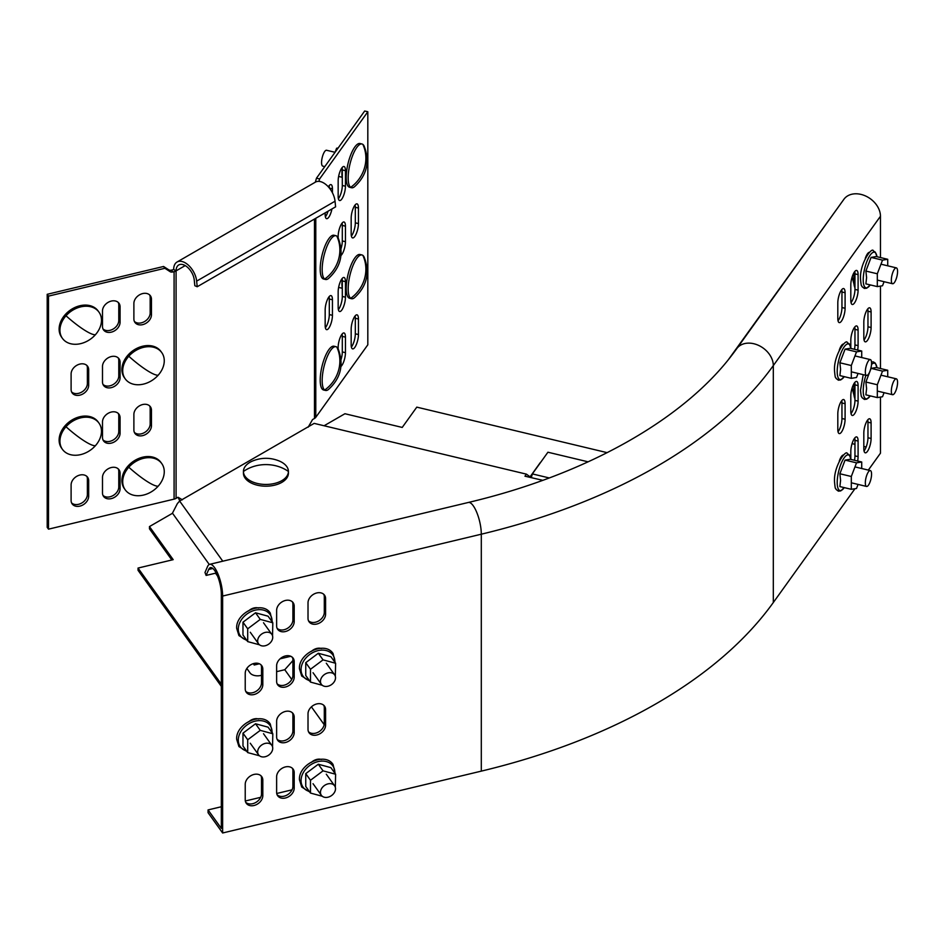 <?xml version="1.0" encoding="UTF-8"?>
<svg xmlns="http://www.w3.org/2000/svg" width="944" height="944" viewBox="0 0 944 944"><rect width="100%" height="100%" fill="white"/><g stroke="black" fill="none" stroke-linecap="round" stroke-linejoin="round"><path stroke-width="1.42" d="M540.853 462.076A8.154 4.708 0 0 0 540.039 462.938L530.068 476.838L526.433 474.148L524.958 476.189L542.788 480.319M222.784 561.196L179.631 501.04L314.151 423.384L526.433 474.148M549.231 477.947L532.357 473.912L531.319 477.581M532.357 473.912L547.921 452.223L588.124 461.828M179.631 501.04L177.389 503.565L172.351 513.359L149.459 526.575L173.189 559.662L138.036 568.064L221.333 684.164M217.545 576.017L215.515 573.185M209.261 564.477L172.481 513.194M254.231 663.408L254.231 665.013L259.376 663.785M280.061 658.829L290.752 656.281L292.404 657.343A9.511 7.174 144.3 0 1 292.9 659.809L292.9 675.338L294.198 677.155A9.511 7.174 -35.7 0 1 287.566 686.264A9.511 7.174 -35.7 0 1 277.678 684.801A9.511 7.174 -35.7 0 1 276.627 681.356L276.627 665.815A9.511 7.174 -35.7 0 1 283.259 656.705A9.511 7.174 -35.7 0 1 293.147 658.169A9.511 7.174 -35.7 0 1 294.198 661.614L294.198 677.155M246.844 668.458L250.042 672.93A8.154 4.708 0 0 0 260.697 675.479L261.512 675.279M276.627 671.668L284.769 669.721L292.9 660.588M324.17 724.638L311.414 706.855M291.755 679.456L284.769 669.721M324.099 425.756L344.926 413.732L402.227 427.431L416.788 407.135L607.169 452.66M171.832 559.981L149.459 528.805L149.459 526.575M221.333 686.382L138.036 570.282L138.036 568.064M253.263 663.667L254.231 665.013M773.313 602.532L773.313 365.599A539.579 311.52 180 0 1 481.298 534.198L222.631 596.053A21.063 6.584 -103.4 0 0 218.135 574.377A21.063 6.584 -103.4 0 0 209.662 564.335A21.063 6.584 -103.4 0 0 207.586 566.483L204.99 572.477L206.111 575.427L208.707 569.444A17.665 5.522 76.6 0 1 210.453 567.639A17.665 5.522 76.6 0 1 217.557 576.064A17.665 5.522 76.6 0 1 221.333 594.248L221.333 828.395L208.069 809.917L208.069 812.69L222.631 832.986L481.298 771.13A539.579 311.52 0 0 0 773.313 602.532L854.969 488.721M868.327 470.1L880.457 453.191L880.457 397.07M248.567 610.945A9.511 7.174 -35.7 0 1 258.609 608.019M276.627 625.872L276.627 610.331A9.511 7.174 -35.7 0 1 283.259 601.222A9.511 7.174 -35.7 0 1 293.147 602.685A9.511 7.174 -35.7 0 1 294.198 606.131L294.198 621.671A9.511 7.174 -35.7 0 1 287.566 630.781A9.511 7.174 -35.7 0 1 277.678 629.318A9.511 7.174 -35.7 0 1 276.627 625.872M308.015 618.367L308.015 602.827A9.511 7.174 -35.7 0 1 314.647 593.705A9.511 7.174 -35.7 0 1 324.535 595.18A9.511 7.174 -35.7 0 1 325.597 598.626L325.597 614.155A9.511 7.174 -35.7 0 1 318.966 623.276A9.511 7.174 -35.7 0 1 309.077 621.801A9.511 7.174 -35.7 0 1 308.015 618.367M311.355 651.419A9.511 7.174 -35.7 0 1 321.397 648.493M245.228 688.86L245.228 673.332A9.511 7.174 -35.7 0 1 251.859 664.21A9.511 7.174 -35.7 0 1 261.748 665.673A9.511 7.174 -35.7 0 1 262.81 669.119L262.81 684.66A9.511 7.174 -35.7 0 1 256.178 693.781A9.511 7.174 -35.7 0 1 246.29 692.306A9.511 7.174 -35.7 0 1 245.228 688.86M308.015 729.334L308.015 713.794A9.511 7.174 -35.7 0 1 314.647 704.684A9.511 7.174 -35.7 0 1 324.535 706.147A9.511 7.174 -35.7 0 1 325.597 709.593L325.597 725.134A9.511 7.174 -35.7 0 1 318.966 734.243A9.511 7.174 -35.7 0 1 309.077 732.78A9.511 7.174 -35.7 0 1 308.015 729.334M276.627 736.839L276.627 721.31A9.511 7.174 -35.7 0 1 283.259 712.189A9.511 7.174 -35.7 0 1 293.147 713.664A9.511 7.174 -35.7 0 1 294.198 717.098L294.198 732.638A9.511 7.174 -35.7 0 1 287.566 741.76A9.511 7.174 -35.7 0 1 277.678 740.285A9.511 7.174 -35.7 0 1 276.627 736.839M248.567 721.924A9.511 7.174 -35.7 0 1 258.609 718.986M311.355 762.386A9.511 7.174 -35.7 0 1 321.397 759.46M294.198 772.593L294.198 788.122A9.511 7.174 -35.7 0 1 287.566 797.243A9.511 7.174 -35.7 0 1 277.678 795.768A9.511 7.174 -35.7 0 1 276.627 792.335L276.627 776.794A9.511 7.174 -35.7 0 1 283.259 767.673A9.511 7.174 -35.7 0 1 293.147 769.148A9.511 7.174 -35.7 0 1 294.198 772.593L292.9 770.776L292.9 786.317L294.198 788.122M262.81 780.098L262.81 795.627A9.511 7.174 -35.7 0 1 256.178 804.748A9.511 7.174 -35.7 0 1 246.29 803.285A9.511 7.174 -35.7 0 1 245.228 799.839L245.228 784.299A9.511 7.174 -35.7 0 1 251.859 775.189A9.511 7.174 -35.7 0 1 261.748 776.652A9.511 7.174 -35.7 0 1 262.81 780.098L261.512 778.281L261.512 793.821L262.81 795.627M222.631 596.053L222.631 832.986M728.355 359.664A493.464 284.899 0 0 0 730.715 356.431L736.993 348.324A21.063 15.895 -144.3 0 1 758.893 345.539A21.063 15.895 -144.3 0 1 773.313 365.599L880.457 216.259L880.457 257.547M880.457 286.091L880.457 368.526M871.1 422.959A9.511 2.974 103.4 0 0 869.672 418.782A9.511 2.974 103.4 0 0 865.849 423.313A9.511 2.974 103.4 0 0 863.819 433.107L863.819 448.648A9.511 2.974 103.4 0 0 865.247 452.825A9.511 2.974 103.4 0 0 869.07 448.294A9.511 2.974 103.4 0 0 871.1 438.5L871.1 422.959L867.961 422.204A9.511 2.974 103.4 0 0 867.748 419.891M857.636 461.026A9.511 2.974 103.4 0 0 858.096 456.625L858.096 441.084A9.511 2.974 103.4 0 0 856.668 436.907A9.511 2.974 103.4 0 0 852.845 441.438A9.511 2.974 103.4 0 0 850.815 451.232L850.815 458.418M843.346 455.008A9.511 2.974 103.4 0 0 839.263 461.109M850.815 411.289A9.511 2.974 103.4 0 0 852.243 415.466A9.511 2.974 103.4 0 0 856.066 410.923A9.511 2.974 103.4 0 0 858.096 401.129L858.096 385.6A9.511 2.974 103.4 0 0 856.668 381.423A9.511 2.974 103.4 0 0 852.845 385.954A9.511 2.974 103.4 0 0 850.815 395.748L850.815 411.289M837.812 429.402A9.511 2.974 103.4 0 0 839.24 433.591A9.511 2.974 103.4 0 0 843.063 429.048A9.511 2.974 103.4 0 0 845.092 419.254L845.092 403.725A9.511 2.974 103.4 0 0 843.665 399.548A9.511 2.974 103.4 0 0 839.841 404.079A9.511 2.974 103.4 0 0 837.812 413.873L837.812 429.402M863.819 337.669A9.511 2.974 103.4 0 0 865.247 341.846A9.511 2.974 103.4 0 0 869.07 337.315A9.511 2.974 103.4 0 0 871.1 327.521L871.1 311.992A9.511 2.974 103.4 0 0 869.672 307.815A9.511 2.974 103.4 0 0 865.849 312.346A9.511 2.974 103.4 0 0 863.819 322.14L863.819 337.669M857.636 350.047A9.511 2.974 103.4 0 0 858.096 345.646L858.096 330.117A9.511 2.974 103.4 0 0 856.668 325.928A9.511 2.974 103.4 0 0 852.845 330.471A9.511 2.974 103.4 0 0 850.815 340.265L850.815 347.439M843.346 344.041A9.511 2.974 103.4 0 0 839.263 350.141M837.812 318.435A9.511 2.974 103.4 0 0 839.24 322.612A9.511 2.974 103.4 0 0 843.063 318.081A9.511 2.974 103.4 0 0 845.092 308.287L845.092 292.746A9.511 2.974 103.4 0 0 843.665 288.569A9.511 2.974 103.4 0 0 839.841 293.1A9.511 2.974 103.4 0 0 837.812 302.894L837.812 318.435M850.815 300.31A9.511 2.974 103.4 0 0 852.243 304.487A9.511 2.974 103.4 0 0 856.066 299.956A9.511 2.974 103.4 0 0 858.096 290.162L858.096 274.621A9.511 2.974 103.4 0 0 856.668 270.444A9.511 2.974 103.4 0 0 852.845 274.987A9.511 2.974 103.4 0 0 850.815 284.769L850.815 300.31M869.353 252.296A9.511 2.974 103.4 0 0 865.27 258.408M208.069 809.917L221.333 806.742M245.334 800.996L260.674 797.326M276.722 793.491L292.062 789.821M866.144 446.996L863.819 446.441M854.957 444.317L852.066 443.621M880.457 216.259A21.063 15.895 -144.3 0 0 866.037 196.199A21.063 15.895 -144.3 0 0 844.137 198.972L730.715 356.431M294.198 606.131L292.9 604.313A9.511 7.174 144.3 0 0 292.404 601.847M277.123 628.338A9.511 7.174 144.3 0 0 286.929 628.645A9.511 7.174 144.3 0 0 292.9 619.854L294.198 621.671M292.9 604.313L292.9 619.854M325.597 598.626L324.299 596.809A9.511 7.174 144.3 0 0 323.792 594.342M308.523 620.833A9.511 7.174 144.3 0 0 318.317 621.128A9.511 7.174 144.3 0 0 324.299 612.349L325.597 614.155M324.299 596.809L324.299 612.349M277.123 683.822A9.511 7.174 144.3 0 0 286.929 684.129A9.511 7.174 144.3 0 0 292.9 675.338M262.81 669.119L261.512 667.314A9.511 7.174 144.3 0 0 261.004 664.836M245.735 691.338A9.511 7.174 144.3 0 0 255.541 691.633A9.511 7.174 144.3 0 0 261.512 682.842L262.81 684.66M261.512 667.314L261.512 682.842M325.597 709.593L324.299 707.788A9.511 7.174 144.3 0 0 323.792 705.31M308.523 731.801A9.511 7.174 144.3 0 0 318.317 732.107A9.511 7.174 144.3 0 0 324.299 723.316L325.597 725.134M324.299 707.788L324.299 723.316M294.198 717.098L292.9 715.292A9.511 7.174 144.3 0 0 292.404 712.814M277.123 739.317A9.511 7.174 144.3 0 0 286.929 739.612A9.511 7.174 144.3 0 0 292.9 730.821L294.198 732.638M292.9 715.292L292.9 730.821M277.123 794.801A9.511 7.174 144.3 0 0 286.929 795.096A9.511 7.174 144.3 0 0 292.9 786.317M292.9 770.776A9.511 7.174 144.3 0 0 292.404 768.31M245.735 802.306A9.511 7.174 144.3 0 0 255.541 802.612A9.511 7.174 144.3 0 0 261.512 793.821M261.512 778.281A9.511 7.174 144.3 0 0 261.004 775.815M864.031 450.972A9.511 2.974 103.4 0 0 867.961 437.745L867.961 422.204M854.497 460.271A9.511 2.974 103.4 0 0 854.957 455.869L854.957 440.329A9.511 2.974 103.4 0 0 854.745 438.016M851.028 413.602A9.511 2.974 103.4 0 0 854.957 400.386L854.957 384.845A9.511 2.974 103.4 0 0 854.745 382.521M838.024 431.727A9.511 2.974 103.4 0 0 841.954 418.511L841.954 402.97A9.511 2.974 103.4 0 0 841.741 400.645M864.031 339.993A9.511 2.974 103.4 0 0 867.961 326.777L867.961 311.237A9.511 2.974 103.4 0 0 867.748 308.912M854.497 349.304A9.511 2.974 103.4 0 0 854.957 344.902L854.957 329.362A9.511 2.974 103.4 0 0 854.745 327.037M838.024 320.759A9.511 2.974 103.4 0 0 841.954 307.532L841.954 292.003A9.511 2.974 103.4 0 0 841.741 289.678M851.028 302.635A9.511 2.974 103.4 0 0 854.957 289.407L854.957 273.878A9.511 2.974 103.4 0 0 854.745 271.553M206.111 575.427L216.164 573.032M173.672 269.477A2.714 1.569 180 0 1 172.787 269.819L171.419 270.149A4.083 3.08 -35.7 0 1 168.752 269.807L170.05 271.624A4.083 3.08 -35.7 0 0 172.717 271.966L174.085 271.636A6.112 3.528 0 0 0 176.08 270.869L173.672 269.477A16.308 9.416 60 0 1 177.047 262.019A16.308 9.416 60 0 1 188.965 265.712A16.308 9.416 60 0 1 196.647 281.123L335.037 201.225L335.604 206.842L197.213 286.74L194.83 285.702L194.263 280.085A12.909 7.458 -120 0 0 188.175 267.884A12.909 7.458 -120 0 0 178.746 264.957A12.909 7.458 -120 0 0 176.08 270.869L176.08 498.361L177.991 497.252L180.481 498.68L178.074 497.299L179.962 501.205M335.037 201.225A16.308 9.416 -120 0 0 327.356 185.815A16.308 9.416 -120 0 0 315.438 182.121L177.047 262.019M308.181 427.172L312.547 419.573L314.47 418.463A6.112 3.528 0 0 0 315.792 417.319L367.818 344.808L367.818 111.77L319.603 178.959L318.93 181.366M182.369 499.813L179.997 498.408M176.08 498.361A6.112 3.528 180 0 1 174.085 499.128L48.498 529.159L47.2 527.354L47.2 294.304L48.498 296.121L48.498 529.159M197.213 286.74L196.647 281.123M342.094 167.607A9.511 2.974 -76.6 0 1 342.306 169.932L342.306 185.472A9.511 2.974 -76.6 0 1 338.377 198.688M328.052 211.208A9.511 2.974 -76.6 0 1 325.373 216.813M329.09 185.732A9.511 2.974 -76.6 0 1 329.303 187.962M342.094 223.103A9.511 2.974 -76.6 0 1 342.306 225.415L342.306 240.956A9.511 2.974 -76.6 0 1 341.008 248.72M355.097 204.978A9.511 2.974 -76.6 0 1 355.31 207.291L355.31 222.831A9.511 2.974 -76.6 0 1 351.38 236.047M342.094 278.586A9.511 2.974 -76.6 0 1 342.306 280.899L342.306 296.44A9.511 2.974 -76.6 0 1 338.377 309.667M329.09 296.711A9.511 2.974 -76.6 0 1 329.303 299.024L329.303 314.564A9.511 2.974 -76.6 0 1 325.373 327.78M342.094 334.07A9.511 2.974 -76.6 0 1 342.306 336.394L342.306 351.923A9.511 2.974 -76.6 0 1 341.008 359.688M355.097 315.945A9.511 2.974 -76.6 0 1 355.31 318.27L355.31 333.798A9.511 2.974 -76.6 0 1 351.38 347.026M367.818 111.77L364.679 111.014L316.464 178.204L315.343 182.168M168.752 269.807L163.572 266.479L47.2 294.304M118.271 468.92A9.511 7.174 -35.7 0 1 118.779 471.398L118.779 486.927A9.511 7.174 -35.7 0 1 112.796 495.718A9.511 7.174 -35.7 0 1 103.002 495.411M86.883 476.425A9.511 7.174 -35.7 0 1 87.379 478.903L87.379 494.432A9.511 7.174 -35.7 0 1 81.408 503.223A9.511 7.174 -35.7 0 1 71.602 502.928M118.271 413.437A9.511 7.174 -35.7 0 1 118.779 415.903L118.779 431.443A9.511 7.174 -35.7 0 1 112.796 440.234A9.511 7.174 -35.7 0 1 103.002 439.928M149.659 405.932A9.511 7.174 -35.7 0 1 150.167 408.398L150.167 423.939A9.511 7.174 -35.7 0 1 144.196 432.73A9.511 7.174 -35.7 0 1 134.39 432.423M118.271 357.953A9.511 7.174 -35.7 0 1 118.779 360.419L118.779 375.96A9.511 7.174 -35.7 0 1 112.796 384.739A9.511 7.174 -35.7 0 1 103.002 384.444M86.883 365.458A9.511 7.174 -35.7 0 1 87.379 367.924L87.379 383.465A9.511 7.174 -35.7 0 1 81.408 392.256A9.511 7.174 -35.7 0 1 71.602 391.949M149.659 294.953A9.511 7.174 -35.7 0 1 150.167 297.431L150.167 312.96A9.511 7.174 -35.7 0 1 144.196 321.751A9.511 7.174 -35.7 0 1 134.39 321.456M118.271 302.469A9.511 7.174 -35.7 0 1 118.779 304.936L118.779 320.476A9.511 7.174 -35.7 0 1 112.796 329.255A9.511 7.174 -35.7 0 1 103.002 328.96M338.164 196.364L338.164 180.835A9.511 2.974 -76.6 0 1 340.194 171.041A9.511 2.974 -76.6 0 1 344.017 166.51A9.511 2.974 -76.6 0 1 345.445 170.687L345.445 186.216A9.511 2.974 -76.6 0 1 343.415 196.01A9.511 2.974 -76.6 0 1 339.592 200.541A9.511 2.974 -76.6 0 1 338.164 196.364M331.946 208.954A9.511 2.974 -76.6 0 1 326.589 218.666A9.511 2.974 -76.6 0 1 325.161 214.489L325.161 212.872M328.335 186.829A9.511 2.974 -76.6 0 1 331.014 184.623A9.511 2.974 -76.6 0 1 332.441 188.812L332.441 192.812M338.164 237.912L338.164 236.319A9.511 2.974 -76.6 0 1 340.194 226.525A9.511 2.974 -76.6 0 1 344.017 221.993A9.511 2.974 -76.6 0 1 345.445 226.171L345.445 241.699A9.511 2.974 -76.6 0 1 340.961 255.517M351.168 233.734L351.168 218.194A9.511 2.974 -76.6 0 1 353.198 208.4A9.511 2.974 -76.6 0 1 357.021 203.869A9.511 2.974 -76.6 0 1 358.449 208.046L358.449 223.586A9.511 2.974 -76.6 0 1 356.419 233.369A9.511 2.974 -76.6 0 1 352.596 237.912A9.511 2.974 -76.6 0 1 351.168 233.734M345.445 281.654L345.445 297.195A9.511 2.974 -76.6 0 1 343.415 306.989A9.511 2.974 -76.6 0 1 339.592 311.52A9.511 2.974 -76.6 0 1 338.164 307.343L338.164 291.802A9.511 2.974 -76.6 0 1 340.194 282.008A9.511 2.974 -76.6 0 1 344.017 277.477A9.511 2.974 -76.6 0 1 345.445 281.654L342.306 280.899M332.441 299.779L332.441 315.32A9.511 2.974 -76.6 0 1 330.412 325.114A9.511 2.974 -76.6 0 1 326.589 329.645A9.511 2.974 -76.6 0 1 325.161 325.468L325.161 309.927A9.511 2.974 -76.6 0 1 327.19 300.133A9.511 2.974 -76.6 0 1 331.014 295.602A9.511 2.974 -76.6 0 1 332.441 299.779L329.303 299.024M338.164 348.879L338.164 347.286A9.511 2.974 -76.6 0 1 340.194 337.504A9.511 2.974 -76.6 0 1 344.017 332.961A9.511 2.974 -76.6 0 1 345.445 337.138L345.445 352.678A9.511 2.974 -76.6 0 1 340.961 366.484M358.449 319.013L358.449 334.554A9.511 2.974 -76.6 0 1 356.419 344.348A9.511 2.974 -76.6 0 1 352.596 348.879A9.511 2.974 -76.6 0 1 351.168 344.702L351.168 329.173A9.511 2.974 -76.6 0 1 353.198 319.379A9.511 2.974 -76.6 0 1 357.021 314.836A9.511 2.974 -76.6 0 1 358.449 319.013L355.31 318.27M316.464 178.204L319.603 178.959M163.572 266.479L164.881 268.285L48.498 296.121M170.05 271.624L164.881 268.285M120.077 473.204L120.077 488.744A9.511 7.174 -35.7 0 1 113.445 497.854A9.511 7.174 -35.7 0 1 103.557 496.391A9.511 7.174 -35.7 0 1 102.495 492.945L102.495 477.404A9.511 7.174 -35.7 0 1 109.126 468.295A9.511 7.174 -35.7 0 1 119.015 469.758A9.511 7.174 -35.7 0 1 120.077 473.204L118.779 471.398M88.677 480.708L88.677 496.249A9.511 7.174 -35.7 0 1 82.045 505.37A9.511 7.174 -35.7 0 1 72.157 503.895A9.511 7.174 -35.7 0 1 71.107 500.45L71.107 484.921A9.511 7.174 -35.7 0 1 77.738 475.8A9.511 7.174 -35.7 0 1 87.627 477.275A9.511 7.174 -35.7 0 1 88.677 480.708L87.379 478.903M120.077 417.72L120.077 433.261A9.511 7.174 -35.7 0 1 113.445 442.37A9.511 7.174 -35.7 0 1 103.557 440.907A9.511 7.174 -35.7 0 1 102.495 437.461L102.495 421.921A9.511 7.174 -35.7 0 1 109.126 412.811A9.511 7.174 -35.7 0 1 119.015 414.274A9.511 7.174 -35.7 0 1 120.077 417.72L118.779 415.903M151.465 410.215L151.465 425.744A9.511 7.174 -35.7 0 1 144.833 434.865A9.511 7.174 -35.7 0 1 134.945 433.402A9.511 7.174 -35.7 0 1 133.883 429.957L133.883 414.416A9.511 7.174 -35.7 0 1 140.514 405.295A9.511 7.174 -35.7 0 1 150.403 406.77A9.511 7.174 -35.7 0 1 151.465 410.215L150.167 408.398M102.495 381.978L102.495 366.437A9.511 7.174 -35.7 0 1 109.126 357.316A9.511 7.174 -35.7 0 1 119.015 358.791A9.511 7.174 -35.7 0 1 120.077 362.236L120.077 377.765A9.511 7.174 -35.7 0 1 113.445 386.887A9.511 7.174 -35.7 0 1 103.557 385.412A9.511 7.174 -35.7 0 1 102.495 381.978M71.107 389.483L71.107 373.942A9.511 7.174 -35.7 0 1 77.738 364.832A9.511 7.174 -35.7 0 1 87.627 366.296A9.511 7.174 -35.7 0 1 88.677 369.741L88.677 385.282A9.511 7.174 -35.7 0 1 82.045 394.391A9.511 7.174 -35.7 0 1 72.157 392.928A9.511 7.174 -35.7 0 1 71.107 389.483M133.883 318.978L133.883 303.449A9.511 7.174 -35.7 0 1 140.514 294.327A9.511 7.174 -35.7 0 1 150.403 295.791A9.511 7.174 -35.7 0 1 151.465 299.236L151.465 314.777A9.511 7.174 -35.7 0 1 144.833 323.886A9.511 7.174 -35.7 0 1 134.945 322.423A9.511 7.174 -35.7 0 1 133.883 318.978M102.495 326.482L102.495 310.954A9.511 7.174 -35.7 0 1 109.126 301.832A9.511 7.174 -35.7 0 1 119.015 303.307A9.511 7.174 -35.7 0 1 120.077 306.741L120.077 322.282A9.511 7.174 -35.7 0 1 113.445 331.403A9.511 7.174 -35.7 0 1 103.557 329.928A9.511 7.174 -35.7 0 1 102.495 326.482M259.871 746.633A8.154 6.148 -35.7 0 1 271.825 745.312A8.154 6.148 -35.7 0 1 270.527 753.501A8.154 6.148 -35.7 0 1 258.573 754.822A8.154 6.148 -35.7 0 1 259.871 746.633M322.293 685.285L310.493 682.087L305.75 675.491L305.75 662.676L318.305 653.26L330.872 656.67L335.604 663.266L335.321 676.293M310.493 682.087L310.493 669.272L323.049 659.868L335.604 663.266M318.305 653.26L323.049 659.868M305.75 662.676L310.493 669.272M259.871 635.654A8.154 6.148 -35.7 0 1 271.825 634.344A8.154 6.148 -35.7 0 1 270.527 642.522A8.154 6.148 -35.7 0 1 258.573 643.843A8.154 6.148 -35.7 0 1 259.871 635.654M322.659 676.128A8.154 6.148 -35.7 0 1 334.613 674.807A8.154 6.148 -35.7 0 1 333.315 682.996A8.154 6.148 -35.7 0 1 321.361 684.317A8.154 6.148 -35.7 0 1 322.659 676.128M322.659 787.107A8.154 6.148 -35.7 0 1 334.613 785.786A8.154 6.148 -35.7 0 1 333.315 793.975A8.154 6.148 -35.7 0 1 321.361 795.296A8.154 6.148 -35.7 0 1 322.659 787.107M866.238 486.29A8.154 2.549 -76.6 0 1 866.096 477.393A8.154 2.549 -76.6 0 1 870.344 470.572A8.154 2.549 -76.6 0 1 870.651 470.726A8.154 2.549 -76.6 0 1 870.793 479.623A8.154 2.549 -76.6 0 1 866.545 486.443A8.154 2.549 -76.6 0 1 866.238 486.29M854.438 382.934A22.491 7.033 103.4 0 0 854.922 398.734A22.491 7.033 103.4 0 0 854.957 398.793M892.245 394.557A8.154 2.549 -76.6 0 1 892.104 385.659A8.154 2.549 -76.6 0 1 896.352 378.839A8.154 2.549 -76.6 0 1 896.658 378.992A8.154 2.549 -76.6 0 1 896.8 387.89A8.154 2.549 -76.6 0 1 892.552 394.698A8.154 2.549 -76.6 0 1 892.245 394.557M866.238 375.323A8.154 2.549 -76.6 0 1 866.096 366.414A8.154 2.549 -76.6 0 1 870.344 359.605A8.154 2.549 -76.6 0 1 870.651 359.747A8.154 2.549 -76.6 0 1 870.793 368.644A8.154 2.549 -76.6 0 1 866.545 375.464A8.154 2.549 -76.6 0 1 866.238 375.323M854.438 271.955A22.491 7.033 103.4 0 0 854.922 287.767A22.491 7.033 103.4 0 0 854.957 287.826M892.245 283.589A8.154 2.549 -76.6 0 1 892.104 274.68A8.154 2.549 -76.6 0 1 896.352 267.872A8.154 2.549 -76.6 0 1 896.658 268.013A8.154 2.549 -76.6 0 1 896.8 276.911A8.154 2.549 -76.6 0 1 892.552 283.731A8.154 2.549 -76.6 0 1 892.245 283.589M884.068 281.701L882.522 285.761L877.318 286.598L865.884 283.873L866.592 277.63L865.884 271.058L871.088 257.393L876.292 256.556L887.726 259.293L887.726 265.807M877.318 286.598L877.318 273.784L882.522 260.131L887.726 259.293M871.088 257.393L882.522 260.131M865.884 271.058L877.318 273.784M858.061 373.435L856.515 377.494L851.311 378.343L839.877 375.606L840.585 369.364L839.877 362.791L845.081 349.138L850.284 348.289L861.719 351.026L861.719 357.54M851.311 378.343L851.311 365.529L856.515 351.864L861.719 351.026M845.081 349.138L856.515 351.864M839.877 362.791L851.311 365.529M884.068 392.68L882.522 396.74L877.318 397.577L865.884 394.84L866.592 388.609L865.884 382.025L871.088 368.372L876.292 367.535L887.726 370.26L887.726 376.774M877.318 397.577L877.318 384.763L882.522 371.11L887.726 370.26M871.088 368.372L882.522 371.11M865.884 382.025L877.318 384.763M858.061 484.414L856.515 488.473L851.311 489.311L839.877 486.573L840.585 480.343L839.877 473.758L845.081 460.106L850.284 459.268L861.719 461.994L861.719 468.519M851.311 489.311L851.311 476.496L856.515 462.843L861.719 461.994M845.081 460.106L856.515 462.843M839.877 473.758L851.311 476.496M259.517 755.79L247.706 752.592L242.974 745.984L242.974 733.169L255.529 723.765L268.084 727.163L272.816 733.771L272.545 746.798M247.706 752.592L247.706 739.777L260.261 730.361L272.816 733.771M255.529 723.765L260.261 730.361M242.974 733.169L247.706 739.777M322.293 796.264L310.493 793.066L305.75 786.458L305.75 773.643L318.305 764.239L330.872 767.637L335.604 774.245L335.321 787.261M310.493 793.066L310.493 780.251L323.049 770.835L335.604 774.245M318.305 764.239L323.049 770.835M305.75 773.643L310.493 780.251M259.517 644.811L247.706 641.613L242.974 635.017L242.974 622.202L255.529 612.786L268.084 616.196L272.816 622.792L272.545 635.819M247.706 641.613L247.706 628.798L260.261 619.394L272.816 622.792M255.529 612.786L260.261 619.394M242.974 622.202L247.706 628.798M362.862 144.397A22.491 7.033 -76.6 0 1 364.195 146.237C370.083 161.908 366.85 175.419 354.507 186.747A22.491 7.033 -76.6 0 1 351.546 187.75A22.491 7.033 -76.6 0 1 350.684 187.337A22.491 7.033 -76.6 0 1 350.295 162.793A22.491 7.033 -76.6 0 1 362 143.995A22.491 7.033 -76.6 0 1 362.862 144.397A34.255 32.249 126.5 0 1 350.684 187.337M362 143.995L360.042 143.523A22.491 7.033 103.4 0 0 348.336 162.321A22.491 7.033 103.4 0 0 348.725 186.877A22.491 7.033 103.4 0 0 349.575 187.278L351.546 187.75M326.884 150.415A8.154 2.549 103.4 0 0 326.565 150.261A8.154 2.549 103.4 0 0 322.329 157.082A8.154 2.549 103.4 0 0 322.47 165.979A8.154 2.549 103.4 0 0 322.777 166.12L324.795 166.604M338.153 147.984L336.607 148.232L335.049 152.303L326.565 150.261M336.607 148.232L337.775 148.515M338.625 176.434L342.129 177.271M336.855 236.13A22.491 7.033 -76.6 0 1 338.188 237.971C344.076 253.653 340.843 267.152 328.5 278.48A22.491 7.033 -76.6 0 1 325.538 279.483A22.491 7.033 -76.6 0 1 324.677 279.07A22.491 7.033 -76.6 0 1 324.288 254.526A22.491 7.033 -76.6 0 1 336.005 235.729A22.491 7.033 -76.6 0 1 336.855 236.13A34.255 32.249 126.5 0 1 324.677 279.07M336.005 235.729L334.034 235.257A22.491 7.033 103.4 0 0 322.329 254.066A22.491 7.033 103.4 0 0 322.718 278.61A22.491 7.033 103.4 0 0 323.568 279.011L325.538 279.483M362.862 255.376A22.491 7.033 -76.6 0 1 364.195 257.205C370.083 272.887 366.85 286.386 354.507 297.714A22.491 7.033 -76.6 0 1 351.546 298.717A22.491 7.033 -76.6 0 1 350.684 298.316A22.491 7.033 -76.6 0 1 350.295 273.772A22.491 7.033 -76.6 0 1 362 254.963A22.491 7.033 -76.6 0 1 362.862 255.376A34.255 32.249 126.5 0 1 350.684 298.316M362 254.963L360.042 254.502A22.491 7.033 103.4 0 0 348.336 273.3A22.491 7.033 103.4 0 0 348.725 297.844A22.491 7.033 103.4 0 0 349.575 298.257L351.546 298.717M336.855 347.109A22.491 7.033 -76.6 0 1 338.188 348.938C344.076 364.62 340.843 378.131 328.5 389.447A22.491 7.033 -76.6 0 1 325.538 390.45A22.491 7.033 -76.6 0 1 324.677 390.049A22.491 7.033 -76.6 0 1 324.288 365.505A22.491 7.033 -76.6 0 1 336.005 346.696A22.491 7.033 -76.6 0 1 336.855 347.109A34.255 32.249 126.5 0 1 324.677 390.049M336.005 346.696L334.034 346.236A22.491 7.033 103.4 0 0 322.329 365.033A22.491 7.033 103.4 0 0 322.718 389.577A22.491 7.033 103.4 0 0 323.568 389.99L325.538 390.45M158.179 375.205A22.491 16.968 -35.7 0 1 125.21 378.839A22.491 16.968 -35.7 0 1 128.797 356.254A22.491 16.968 -35.7 0 1 161.766 352.619A22.491 16.968 -35.7 0 1 158.179 375.205A34.255 6.419 -138.3 0 1 128.797 356.254M161.766 352.619L160.952 351.487A22.491 16.968 144.3 0 0 127.983 355.121A22.491 16.968 144.3 0 0 124.396 377.706L125.21 378.839M342.129 288.239L338.625 287.401M95.403 445.698A22.491 16.968 -35.7 0 1 62.434 449.344A22.491 16.968 -35.7 0 1 66.009 426.759A22.491 16.968 -35.7 0 1 98.978 423.113A22.491 16.968 -35.7 0 1 95.403 445.698A34.255 6.419 -138.3 0 1 66.009 426.759M98.978 423.113L98.164 421.98A22.491 16.968 144.3 0 0 65.195 425.626A22.491 16.968 144.3 0 0 61.62 448.211L62.434 449.344M95.403 334.731A22.491 16.968 -35.7 0 1 62.434 338.365A22.491 16.968 -35.7 0 1 66.009 315.78A22.491 16.968 -35.7 0 1 98.978 312.145A22.491 16.968 -35.7 0 1 95.403 334.731A34.255 6.419 -138.3 0 1 66.009 315.78M98.978 312.145L98.164 311.013A22.491 16.968 144.3 0 0 65.195 314.647A22.491 16.968 144.3 0 0 61.62 337.232L62.434 338.365M158.179 486.172A22.491 16.968 -35.7 0 1 125.21 489.818A22.491 16.968 -35.7 0 1 128.797 467.233A22.491 16.968 -35.7 0 1 161.766 463.587A22.491 16.968 -35.7 0 1 158.179 486.172A34.255 6.419 -138.3 0 1 128.797 467.233M161.766 463.587L160.952 462.454A22.491 16.968 144.3 0 0 127.983 466.1A22.491 16.968 144.3 0 0 124.396 488.685L125.21 489.818M243.434 471.469A22.491 12.992 180 0 1 252.791 460.92C261.547 457.439 270.303 457.439 279.058 460.92A22.491 12.992 180 0 1 288.416 471.469A22.491 12.992 180 0 1 265.925 484.449A22.491 12.992 180 0 1 243.434 471.469L243.434 473.204A22.491 12.992 0 0 0 265.925 486.184A22.491 12.992 0 0 0 288.416 473.204L288.416 471.469A34.255 27.966 -0 0 0 243.434 471.469M844.137 198.972L736.993 348.324A500.261 288.829 180 0 1 731.494 355.699C682.465 419.915 585.87 474.773 468.342 502.468A21.063 6.584 76.6 0 1 476.803 512.509A21.063 6.584 76.6 0 1 481.298 534.198L481.298 771.13M294.198 661.614L292.9 659.809M871.1 438.5L867.961 437.745M858.096 441.084L854.957 440.329M858.096 456.625L854.957 455.869M854.957 384.845L858.096 385.6M858.096 401.129L854.957 400.386M841.954 402.97L845.092 403.725M845.092 419.254L841.954 418.511M867.961 311.237L871.1 311.992M871.1 327.521L867.961 326.777M854.957 329.362L858.096 330.117M858.096 345.646L854.957 344.902M841.954 292.003L845.092 292.746M845.092 308.287L841.954 307.532M854.957 273.878L858.096 274.621M858.096 290.162L854.957 289.407M212.837 568.465L208.707 569.444M314.47 418.463L314.47 219.043M185.201 265.594L176.08 270.869M172.717 271.966L171.419 270.149M342.306 185.472L345.445 186.216M342.306 169.932L345.445 170.687M329.397 188.08L332.441 188.812M342.306 240.956L345.445 241.699M342.306 225.415L345.445 226.171M355.31 222.831L358.449 223.586M355.31 207.291L358.449 208.046M345.445 297.195L342.306 296.44M332.441 315.32L329.303 314.564M342.306 336.394L345.445 337.138M345.445 352.678L342.306 351.923M358.449 334.554L355.31 333.798M174.085 271.636L174.085 499.128M315.792 417.319L315.792 218.288M120.077 488.744L118.779 486.927M88.677 496.249L87.379 494.432M120.077 433.261L118.779 431.443M151.465 425.744L150.167 423.939M118.779 375.96L120.077 377.765M118.779 360.419L120.077 362.236M87.379 383.465L88.677 385.282M87.379 367.924L88.677 369.741M150.167 312.96L151.465 314.777M150.167 297.431L151.465 299.236M118.779 320.476L120.077 322.282M118.779 304.936L120.077 306.741M309.337 680.471A18.29 13.794 -35.7 0 1 301.053 669.615A18.29 13.794 -35.7 0 1 317.951 650.64A18.29 13.794 -35.7 0 1 334.849 661.532A18.29 13.794 -35.7 0 1 334.825 662.181M863.217 279.754A18.29 5.711 -76.6 0 1 869.306 256.473A18.29 5.711 -76.6 0 1 876.976 256.721L875.348 252.213L873.365 250.915C872.303 246.172 859.441 263.529 860.539 279.153C861.388 288.699 861.589 284.545 862.096 286.728L864.385 288.451L866.769 288.18L870.25 284.911A18.29 5.711 -76.6 0 1 863.217 279.754M850.992 348.454L849.34 343.946L847.358 342.648C846.296 337.905 833.434 355.263 834.531 370.886C835.381 380.432 835.582 376.29 836.089 378.461L838.39 380.184L840.762 379.913L844.243 376.644A18.29 5.711 -76.6 0 1 837.21 371.488A18.29 5.711 -76.6 0 1 843.299 348.206A18.29 5.711 -76.6 0 1 850.969 348.454M863.205 374.662L860.539 390.132C861.388 399.678 861.589 395.524 862.096 397.695L864.385 399.43L866.769 399.159L870.25 395.89A18.29 5.711 -76.6 0 1 863.217 390.733A18.29 5.711 -76.6 0 1 865.884 375.311M871.513 364.502A18.29 5.711 -76.6 0 1 876.976 367.688L875.348 363.18L873.365 361.882L871.513 361.965M850.992 459.433L849.34 454.914L847.358 453.616C846.296 448.884 833.434 466.242 834.531 481.865C835.381 491.411 835.582 487.257 836.089 489.429L838.39 491.163L840.762 490.892L844.243 487.623A18.29 5.711 -76.6 0 1 837.21 482.467A18.29 5.711 -76.6 0 1 843.299 459.185A18.29 5.711 -76.6 0 1 850.969 459.433M246.549 750.976A18.29 13.794 -35.7 0 1 238.277 740.12A18.29 13.794 -35.7 0 1 255.163 721.145A18.29 13.794 -35.7 0 1 272.061 732.037A18.29 13.794 -35.7 0 1 272.049 732.686M309.337 791.45A18.29 13.794 -35.7 0 1 301.053 780.582A18.29 13.794 -35.7 0 1 317.951 761.619A18.29 13.794 -35.7 0 1 334.849 772.511A18.29 13.794 -35.7 0 1 334.825 773.16M246.549 640.008A18.29 13.794 -35.7 0 1 238.277 629.141A18.29 13.794 -35.7 0 1 255.163 610.166A18.29 13.794 -35.7 0 1 272.061 621.058A18.29 13.794 -35.7 0 1 272.049 621.718M342.259 168.657A18.29 5.711 103.4 0 0 342.07 170.404A18.29 5.711 103.4 0 0 342.306 178.156M342.259 279.625A18.29 5.711 103.4 0 0 342.07 281.371A18.29 5.711 103.4 0 0 341.917 284.722L342.306 289.253M468.342 502.468L209.662 564.335M271.825 745.312L263.506 733.712M258.573 754.822L250.254 743.223M335.226 662.735L333.079 653.555C325.007 640.764 298.505 653.095 299.449 668.73L301.714 676.046L309.726 681.025M271.825 634.344L263.506 622.745M258.573 643.843L250.254 632.244M334.613 674.807L326.294 663.207M321.361 684.317L313.042 672.718M334.613 785.786L326.294 774.186M321.361 795.296L313.042 783.697M870.344 470.572L854.969 466.902M866.545 486.443L851.311 482.797M896.352 378.839L880.976 375.169M852.113 387.984L854.922 398.734M892.552 394.698L877.318 391.064M870.344 359.605L854.969 355.923M866.545 375.464L851.311 371.818M896.352 267.872L880.976 264.19M852.113 277.005L854.922 287.767M892.552 283.731L877.318 280.085M272.438 733.24L270.291 724.048C262.22 711.269 235.717 723.6 236.661 739.223L238.926 746.551L246.95 751.53M335.226 773.714L333.079 764.522C325.007 751.731 298.505 764.062 299.449 779.697L301.714 787.025L309.726 792.004M272.438 622.273L270.291 613.081C262.22 600.29 235.717 612.621 236.661 628.256L238.926 635.583L246.95 640.563M342.235 168.516L342.306 178.286M342.235 279.483L341.905 284.758"/></g></svg>
